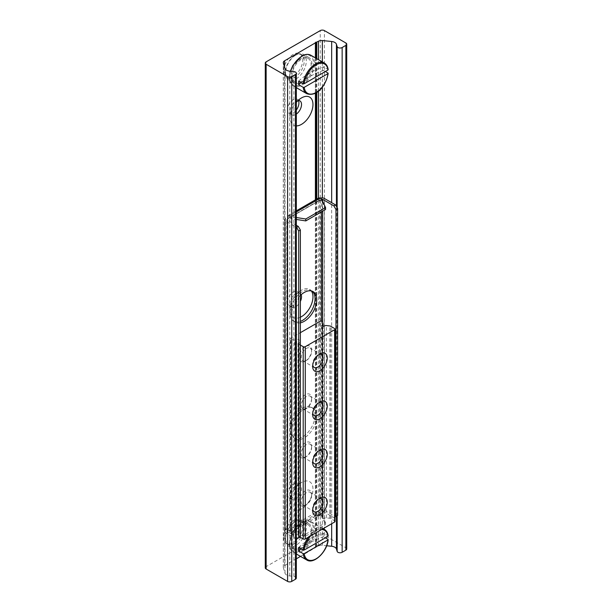 <?xml version="1.0" encoding="UTF-8"?>
<svg xmlns="http://www.w3.org/2000/svg" width="612" height="612" viewBox="0 0 612 612"><rect width="100%" height="100%" fill="white"/><g stroke="black" fill="none" stroke-linecap="round" stroke-linejoin="round"><path stroke-width="0.46" stroke-dasharray="3.06 2.29" d="M315.654 547.143L315.654 199.696M315.654 92.993L315.654 58.018M315.677 547.151L315.677 199.68M315.677 92.978L315.677 58.041M315.67 547.128L315.67 42.358M291.962 75.781A13.525 7.811 -60 0 1 297.868 62.172A13.525 7.811 -60 0 1 308.287 58.545A13.525 7.811 -60 0 1 308.287 74.167A13.525 7.811 -60 0 1 294.762 81.97A13.525 7.811 -60 0 1 291.962 75.781M283.631 70.977A13.525 7.811 120 0 0 286.439 77.166A13.525 7.811 120 0 0 299.964 69.355A13.525 7.811 120 0 0 299.957 53.741A13.525 7.811 120 0 0 289.537 57.367A13.525 7.811 120 0 0 283.631 70.977M291.962 542.094A13.525 7.811 -60 0 1 297.868 528.485A13.525 7.811 -60 0 1 308.287 524.859A13.525 7.811 -60 0 1 308.287 540.472A13.525 7.811 -60 0 1 294.762 548.283A13.525 7.811 -60 0 1 291.962 542.094M283.631 537.282A13.525 7.811 120 0 0 286.439 543.479A13.525 7.811 120 0 0 299.964 535.668A13.525 7.811 120 0 0 299.957 520.055A13.525 7.811 120 0 0 289.537 523.673A13.525 7.811 120 0 0 283.631 537.282M296.323 125.904A16.195 9.348 -60 0 1 290.073 117.734A16.195 9.348 -60 0 1 296.323 102.349M290.073 117.734L290.073 111.124A8.094 4.674 120 0 0 291.756 114.826A8.094 4.674 120 0 0 296.323 114.1M298.159 100.437A8.094 4.674 120 0 0 295.803 101.21A8.094 4.674 120 0 0 290.073 111.124M298.335 100.429A8.094 4.674 120 0 0 297.248 99.305A8.094 4.674 120 0 0 291.006 101.477A8.094 4.674 120 0 0 287.472 109.617A8.094 4.674 120 0 0 289.147 113.327A8.094 4.674 120 0 0 296.323 110.053M300.377 317.23A16.195 9.348 -60 0 1 290.073 310.024A16.195 9.348 -60 0 1 301.525 290.195A16.195 9.348 -60 0 1 311.34 290.937M290.073 310.024L290.073 303.414A8.094 4.674 120 0 0 291.756 307.125A8.094 4.674 120 0 0 300.377 301.433M301.158 294.693A8.094 4.674 120 0 0 299.849 293.102A8.094 4.674 120 0 0 295.803 293.5A8.094 4.674 120 0 0 290.073 303.414M287.472 301.915A8.094 4.674 120 0 0 289.147 305.618A8.094 4.674 120 0 0 297.248 300.943A8.094 4.674 120 0 0 297.248 291.595A8.094 4.674 120 0 0 291.006 293.768A8.094 4.674 120 0 0 287.472 301.915M290.073 502.322A16.195 9.348 -60 0 1 301.525 482.493A16.195 9.348 -60 0 1 312.977 489.103A16.195 9.348 -60 0 1 301.525 508.932A16.195 9.348 -60 0 1 290.073 502.322L290.073 495.712A8.094 4.674 120 0 0 291.756 499.415A8.094 4.674 120 0 0 299.849 494.741A8.094 4.674 120 0 0 299.849 485.392A8.094 4.674 120 0 0 295.803 485.798A8.094 4.674 120 0 0 290.073 495.712M287.472 494.205A8.094 4.674 120 0 0 289.147 497.916A8.094 4.674 120 0 0 297.248 493.241A8.094 4.674 120 0 0 297.248 483.893A8.094 4.674 120 0 0 291.006 486.058A8.094 4.674 120 0 0 287.472 494.205M346.729 548.949A2.945 1.698 0 0 0 345.864 547.748L324.421 535.37A2.945 1.698 0 0 0 320.26 535.37L266.136 566.62A2.945 1.698 0 0 0 265.271 567.821M300.515 556.385L315.448 547.587A0.734 0.428 180 0 1 316.442 547.013L318.454 546.026A4.414 2.547 180 0 1 322.348 545.315L326.67 545.759M296.323 578.049A2.945 1.698 0 0 0 293.89 576.374L289.79 575.961A5.891 3.397 180 0 1 285.008 573.199L283.364 567.821A4.414 2.547 180 0 1 283.302 567.378A4.414 2.547 180 0 1 284.595 565.58L296.323 558.802M316.718 416.267A17.664 10.197 -60 0 1 309.014 434.046A17.664 10.197 -60 0 1 295.397 438.773A17.664 10.197 -60 0 1 295.397 418.378A17.664 10.197 -60 0 1 313.061 408.181A17.664 10.197 -60 0 1 316.718 416.267M315.058 415.303A17.664 10.197 120 0 0 311.393 407.217A17.664 10.197 120 0 0 293.729 417.422A17.664 10.197 120 0 0 293.737 437.817A17.664 10.197 120 0 0 307.346 433.082A17.664 10.197 120 0 0 315.058 415.303M300.377 322.845A17.664 10.197 -60 0 1 295.397 322.195A17.664 10.197 -60 0 1 300.377 295.405M312.189 291.19A17.664 10.197 120 0 0 311.393 290.646A17.664 10.197 120 0 0 293.729 300.844A17.664 10.197 120 0 0 293.737 321.239A17.664 10.197 120 0 0 300.377 321.399M291.014 533.748L305.786 536.036L305.786 534.115L291.014 531.828L291.014 533.748L289.553 532.907L320.153 515.243A3.236 1.867 60 0 1 317.865 511.272L319.533 512.236L287.059 530.986A0.88 0.513 180 0 0 286.798 531.346L286.798 219.586A0.88 0.513 180 0 1 287.059 219.226L321.407 199.397A0.88 0.513 0 0 1 321.728 199.282M305.786 534.115L325.569 522.694L325.569 524.614L321.614 516.084L321.614 514.157L325.569 522.694M321.614 514.157L320.153 513.323A0.88 0.513 60 0 1 319.533 512.236L321.407 511.15L321.407 321.093M291.014 531.828L289.553 530.986A0.88 0.513 60 0 1 288.933 529.9L287.265 528.944L285.391 530.023L285.391 218.27L287.265 217.183L288.933 218.147A0.88 0.513 -120 0 1 289.116 217.742L319.716 200.07A0.88 0.513 -120 0 0 319.533 200.476L317.865 199.52L319.739 198.433L319.739 510.194L287.265 528.944A3.236 1.867 -120 0 0 289.553 532.907M305.786 536.036L325.569 524.614M325.569 209.488L321.614 200.958L321.614 199.038M296.323 217.52L291.014 216.702L291.014 218.622L296.323 219.448M291.014 218.622L289.553 217.78A0.88 0.513 -120 0 0 289.116 217.742M321.614 200.958L320.153 200.116A0.88 0.513 -120 0 0 319.716 200.07M296.636 539.157L300.377 536.992M298.296 538.193L287.059 531.706A0.88 0.513 180 0 1 286.798 531.346M296.323 225.3L287.059 219.945A0.88 0.513 180 0 1 286.798 219.586M335.055 516.972L333.892 517.645L322.654 511.15A0.88 0.513 0 0 0 321.407 511.15M333.892 517.645L337.64 515.48M319.739 510.194A3.236 1.867 180 0 1 324.322 510.194L335.56 516.681M285.391 218.27A3.236 1.867 0 0 0 284.442 219.586A3.236 1.867 0 0 0 285.391 220.909L296.323 227.22M296.323 538.973L285.391 532.669A3.236 1.867 180 0 1 284.442 531.346A3.236 1.867 180 0 1 285.391 530.023M320.198 198.219A3.236 1.867 0 0 0 319.739 198.433M291.014 216.702L289.553 215.86A3.236 1.867 -120 0 0 287.938 215.699A3.236 1.867 -120 0 0 287.265 217.183L317.865 199.52A3.236 1.867 60 0 1 318.538 198.036M321.614 516.084L320.153 515.243M311.623 351.426A7.359 4.246 120 0 0 310.093 348.06A7.359 4.246 120 0 0 302.733 352.313A7.359 4.246 120 0 0 302.733 360.805A7.359 4.246 120 0 0 306.413 360.445A7.359 4.246 120 0 0 311.623 351.426L311.623 350.225A8.828 5.103 -60 0 1 305.373 361.042A8.828 5.103 -60 0 1 299.13 357.439A8.828 5.103 -60 0 1 305.373 346.622A8.828 5.103 -60 0 1 311.623 350.225M300.377 345.061L298.664 343.982L298.044 341.947A2.058 1.193 180 0 1 298.013 341.741A2.058 1.193 180 0 1 298.733 340.838A1.469 0.849 0 0 0 299.253 340.195A1.469 0.849 0 0 0 298.289 339.392A1.469 0.849 0 0 0 296.659 339.637A2.058 1.193 180 0 1 294.739 340.035L291.488 339.706A1.469 0.849 180 0 1 290.272 338.872A1.469 0.849 180 0 1 290.7 338.268L300.377 332.683M335.055 521.432A1.469 0.849 0 0 0 334.619 520.827L330.266 518.31L326.425 517.859A2.058 1.193 0 0 0 324.498 518.257A1.469 0.849 180 0 1 322.868 518.502A1.469 0.849 180 0 1 321.912 517.706A1.469 0.849 180 0 1 322.425 517.056A2.058 1.193 0 0 0 323.144 516.153A2.058 1.193 0 0 0 323.113 515.947L322.539 514.072A1.469 0.849 0 0 0 321.537 513.407A1.469 0.849 0 0 0 320.053 513.613L290.7 530.566A1.469 0.849 0 0 0 290.272 531.162A1.469 0.849 0 0 0 291.488 532.004L294.739 532.333A2.058 1.193 0 0 0 296.659 531.935A1.469 0.849 180 0 1 298.289 531.69A1.469 0.849 180 0 1 299.253 532.486A1.469 0.849 180 0 1 298.733 533.129A2.058 1.193 0 0 0 298.013 534.039A2.058 1.193 0 0 0 298.044 534.245L298.664 536.28L300.064 537.175M311.623 398.297A8.828 5.103 -60 0 1 305.373 409.114A8.828 5.103 -60 0 1 299.13 405.511A8.828 5.103 -60 0 1 305.373 394.694A8.828 5.103 -60 0 1 311.623 398.297L311.623 399.506A7.359 4.246 120 0 0 310.093 396.132A7.359 4.246 120 0 0 302.733 400.386A7.359 4.246 120 0 0 302.733 408.885A7.359 4.246 120 0 0 306.413 408.518A7.359 4.246 120 0 0 311.623 399.506M311.623 494.45A8.828 5.103 -60 0 1 305.373 505.267A8.828 5.103 -60 0 1 299.13 501.656A8.828 5.103 -60 0 1 305.373 490.839A8.828 5.103 -60 0 1 311.623 494.45L311.623 495.651A7.359 4.246 120 0 0 310.093 492.278A7.359 4.246 120 0 0 302.733 496.531A7.359 4.246 120 0 0 302.733 505.03A7.359 4.246 120 0 0 306.413 504.663A7.359 4.246 120 0 0 311.623 495.651M311.623 446.377A8.828 5.103 -60 0 1 305.373 457.187A8.828 5.103 -60 0 1 299.13 453.584A8.828 5.103 -60 0 1 305.373 442.767A8.828 5.103 -60 0 1 311.623 446.377L311.623 447.579A7.359 4.246 120 0 0 310.093 444.205A7.359 4.246 120 0 0 302.733 448.458A7.359 4.246 120 0 0 302.733 456.957A7.359 4.246 120 0 0 306.413 456.59A7.359 4.246 120 0 0 311.623 447.579M318.821 354.585A7.359 4.246 120 0 0 317.865 355.037A7.359 4.246 120 0 0 312.663 364.048A7.359 4.246 120 0 0 312.747 365.096M318.821 402.658A7.359 4.246 120 0 0 317.865 403.109A7.359 4.246 120 0 0 312.663 412.121A7.359 4.246 120 0 0 312.747 413.169M318.821 450.73A7.359 4.246 120 0 0 317.865 451.182A7.359 4.246 120 0 0 312.663 460.193A7.359 4.246 120 0 0 312.747 461.241M312.663 366.45L312.663 364.048M312.663 414.523L312.663 412.121M312.663 462.596L312.663 460.193M318.821 498.803A7.359 4.246 120 0 0 317.865 499.254A7.359 4.246 120 0 0 312.663 508.266A7.359 4.246 120 0 0 312.747 509.322M312.663 510.676L312.663 508.266M298.687 547.442A73.593 42.488 180 0 1 323.465 533.129L323.465 536.732A73.593 42.488 0 0 0 301.142 548.857M327.963 536.334L327.971 535.73L323.465 533.129M323.465 536.732L325.362 537.833M294.862 543.54A13.25 7.65 120 0 0 304.233 527.314A13.25 7.65 120 0 0 294.862 521.906A13.25 7.65 120 0 0 285.498 538.132A13.25 7.65 120 0 0 294.862 543.54M295.902 545.346A14.719 8.499 -60 0 1 288.543 546.072A14.719 8.499 -60 0 1 285.498 539.333A14.719 8.499 -60 0 1 295.902 521.309A14.719 8.499 -60 0 1 303.261 520.582A14.719 8.499 -60 0 1 305.518 532.371A14.719 8.499 -60 0 1 295.902 545.346M301.525 548.589A14.719 8.499 120 0 0 311.141 535.622A14.719 8.499 120 0 0 308.884 523.826A14.719 8.499 120 0 0 294.165 532.325A14.719 8.499 120 0 0 294.165 549.316A14.719 8.499 120 0 0 301.525 548.589M298.687 81.128A73.593 42.488 180 0 1 323.465 66.815L323.465 70.426L325.362 71.52M323.465 70.426A73.593 42.488 0 0 0 301.142 82.544M327.963 70.02L327.971 69.416L323.465 66.815M294.862 55.6L294.862 55.6A13.25 7.65 120 0 0 285.498 71.826A13.25 7.65 120 0 0 294.862 77.234A13.25 7.65 120 0 0 304.233 61.009A13.25 7.65 120 0 0 294.862 55.6L295.902 54.996A14.719 8.499 -60 0 1 303.261 54.269A14.719 8.499 -60 0 1 303.261 71.267A14.719 8.499 -60 0 1 288.543 79.759A14.719 8.499 -60 0 1 285.498 73.027A14.719 8.499 -60 0 1 295.902 54.996L294.862 55.6M301.525 58.239A14.719 8.499 120 0 0 291.909 71.214A14.719 8.499 120 0 0 294.165 83.01A14.719 8.499 120 0 0 308.884 74.511A14.719 8.499 120 0 0 308.884 57.513A14.719 8.499 120 0 0 301.525 58.239M324.421 535.37L324.421 30.6M320.26 535.37L320.26 30.6M345.864 547.748L345.864 42.978M337.166 515.755L337.166 207.705M336.439 516.176L336.439 206.451M331.666 523.734L331.666 202.679M322.348 545.315L322.348 197.898M322.348 87.08L322.348 61.889M318.454 546.026L318.454 198.081M318.454 91.089L318.454 59.639M316.794 546.983L316.794 199.038M316.794 92.305L316.794 58.683M316.442 547.013L316.442 199.237M316.442 92.527L316.442 58.477M315.448 547.587L315.448 199.818M315.448 93.108L315.448 57.903M315.394 547.794L315.394 199.841M315.394 93.131L315.394 57.872M284.595 565.58L284.595 67.068M283.364 567.821L283.364 63.051M285.008 573.199L285.008 68.429M289.79 575.961L289.79 71.191M293.89 576.374L293.89 71.604M266.136 566.62L266.136 61.85M320.153 513.323L289.553 530.986M289.553 217.78L320.153 200.116M287.059 531.706L287.059 219.945M322.654 201.279L322.654 211.171M322.654 322.142L322.654 511.15M285.391 220.909L285.391 532.669M287.059 219.226L287.059 530.986M324.322 510.194L324.322 198.433M321.407 211.897L321.407 199.397M296.323 211.951L289.553 215.86M320.053 513.613L320.053 321.323M290.7 530.566L290.7 338.268M322.539 514.072L322.539 321.774M323.113 515.947L323.113 323.656M322.425 517.056L322.425 326.058M324.498 518.257L324.498 325.959M326.425 517.859L326.425 325.561M329.945 518.219L329.945 325.921M330.266 518.31L330.266 326.02M334.619 520.827L334.619 328.537M298.832 536.456L298.832 344.166M298.664 536.28L298.664 343.982M298.044 534.245L298.044 341.947M298.733 533.129L298.733 340.838M296.659 531.935L296.659 339.637M294.739 532.333L294.739 340.035M291.488 532.004L291.488 339.706M310.567 535.921A16.929 9.777 -60 0 1 321.621 529.533M327.971 535.73A17.664 10.197 120 0 0 324.406 529.388M322.929 528.783A17.664 10.197 120 0 0 308.226 537.275M302.045 551.297A17.664 10.197 -60 0 1 293.217 552.169A17.664 10.197 -60 0 1 289.652 542.224A17.664 10.197 -60 0 1 297.998 525.563A17.664 10.197 -60 0 1 310.873 521.577A17.664 10.197 -60 0 1 313.581 535.73A17.664 10.197 -60 0 1 302.045 551.297M306.742 559.98A17.664 10.197 120 0 0 319.625 555.994A17.664 10.197 120 0 0 327.971 539.333M301.525 550.395A16.929 9.777 120 0 0 311.89 523.673A16.929 9.777 120 0 0 291.159 535.645A16.929 9.777 120 0 0 301.525 550.395M306.742 93.667A17.664 10.197 120 0 0 319.625 89.681A17.664 10.197 120 0 0 327.971 73.019M310.873 55.264A17.664 10.197 -60 0 1 314.438 65.209A17.664 10.197 -60 0 1 306.092 81.87A17.664 10.197 -60 0 1 293.217 85.856A17.664 10.197 -60 0 1 290.639 71.275M327.971 69.416A17.664 10.197 120 0 0 324.406 63.074M301.525 56.442A16.929 9.777 120 0 0 291.159 83.156A16.929 9.777 120 0 0 311.89 71.183A16.929 9.777 120 0 0 301.525 56.442M308.287 58.545L299.957 53.741M294.762 81.97L286.439 77.166M308.287 524.859L299.957 520.055M294.762 548.283L286.439 543.479M301.525 97.905L295.803 101.21M291.756 114.826L289.147 113.327M299.849 100.804L297.248 99.305M301.525 290.195L295.803 293.5M291.756 307.125L289.147 305.618M299.849 293.102L297.248 291.595M301.525 482.493L295.803 485.798M291.756 499.415L289.147 497.916M299.849 485.392L297.248 483.893M315.364 547.388L315.364 42.618M315.486 547.671L315.486 199.795M315.486 93.085L315.486 57.926M283.302 567.378L283.302 62.608M295.397 438.773L293.737 437.817M313.061 408.181L311.393 407.225M295.397 322.195L293.737 321.239M313.061 291.603L311.393 290.646M284.442 531.346L284.442 219.586M287.938 215.699L296.323 210.857M306.413 360.445L305.373 361.042M321.545 354.669L310.093 348.06M302.733 360.805L314.185 367.414M306.413 408.518L305.373 409.114M321.545 402.742L310.093 396.132M302.733 408.877L314.185 415.494M306.413 456.59L305.373 457.187M321.545 450.814L310.093 444.205M302.733 456.957L314.185 463.567M319.946 353.835L317.865 355.037M319.946 401.908L317.865 403.109M319.946 449.981L317.865 451.182M306.413 504.663L305.373 505.267M321.545 498.887L310.093 492.278M302.733 505.03L314.185 511.64M319.946 498.053L317.865 499.254M323.144 516.153L323.144 326.25M321.912 517.706L321.912 325.408M298.013 534.039L298.013 341.741M299.253 532.486L299.253 340.195M290.272 531.162L290.272 338.872M323.144 528.661L310.873 521.577C304.722 519.29 298.733 522.663 292.896 531.698L289.354 543.142C289.239 547.488 290.532 550.494 293.217 552.169L296.323 553.967M285.498 538.132L285.498 539.333M294.862 521.906L295.902 521.309M308.884 523.826L303.261 520.582M294.165 549.316L288.543 546.072M296.323 87.654L293.217 85.856L289.583 80.187L290.34 71.244M285.498 71.826L285.498 73.027M308.884 57.513L303.261 54.269M294.165 83.01L288.543 79.759"/><path stroke-width="0.92" d="M315.677 42.381L315.677 58.041M315.654 199.696L315.654 92.993M315.654 58.018L315.654 42.373M315.677 199.68L315.677 92.978M296.323 102.349A16.195 9.348 -60 0 1 301.525 97.905A16.195 9.348 -60 0 1 312.656 107.789A16.195 9.348 -60 0 1 296.323 125.904M296.323 114.1A8.094 4.674 120 0 0 301.18 106.955A8.094 4.674 120 0 0 299.849 100.804A8.094 4.674 120 0 0 298.159 100.437M296.323 110.053A8.094 4.674 120 0 0 298.335 100.429M311.34 290.937A16.195 9.348 -60 0 1 311.194 304.906A16.195 9.348 -60 0 1 300.377 317.23M300.377 301.433A8.094 4.674 120 0 0 301.158 294.693M320.26 30.6A2.945 1.698 180 0 1 324.421 30.6L345.864 42.978A2.945 1.698 180 0 1 346.729 44.179A2.945 1.698 180 0 1 345.864 45.38L342.146 47.529A2.945 1.698 180 0 1 339.178 47.95A2.945 1.698 180 0 1 337.166 46.619L336.439 44.255A5.891 3.397 0 0 0 331.666 41.494L322.348 40.545A4.414 2.547 0 0 0 318.454 41.256L316.442 42.243A0.734 0.428 0 0 0 315.448 42.817L284.595 60.81A4.414 2.547 0 0 0 283.302 62.608A4.414 2.547 0 0 0 283.364 63.051L285.008 68.429A5.891 3.397 0 0 0 289.79 71.191L293.89 71.604A2.945 1.698 180 0 1 296.323 73.279A2.945 1.698 180 0 1 295.458 74.48L291.74 76.63A2.945 1.698 180 0 1 287.579 76.63L266.136 64.252A2.945 1.698 180 0 1 265.271 63.051A2.945 1.698 180 0 1 266.136 61.85L320.26 30.6M326.67 545.759L331.666 546.264A5.891 3.397 180 0 1 336.439 549.025L337.166 551.389A2.945 1.698 0 0 0 339.178 552.72A2.945 1.698 0 0 0 342.146 552.299L345.864 550.15A2.945 1.698 0 0 0 346.729 548.949L346.729 44.179M296.323 558.802L300.515 556.385M265.271 63.051L265.271 567.821A2.945 1.698 0 0 0 266.136 569.022L287.579 581.4A2.945 1.698 0 0 0 291.74 581.4L295.458 579.25A2.945 1.698 0 0 0 296.323 578.049L296.323 73.279M300.377 295.405A17.664 10.197 -60 0 1 313.061 291.603A17.664 10.197 -60 0 1 316.718 299.689A17.664 10.197 -60 0 1 300.377 322.845M300.377 321.399A17.664 10.197 120 0 0 315.058 298.733A17.664 10.197 120 0 0 312.189 291.19M296.323 210.857L318.538 198.036A3.236 1.867 60 0 1 320.153 198.196L321.614 199.038L325.569 207.567L325.569 209.488L305.786 220.909L305.786 218.989L296.323 217.52M296.323 219.448L305.786 220.909M325.569 207.567L305.786 218.989M300.377 230.043L298.296 226.44L296.636 227.396L298.717 231.007L300.377 230.043L300.377 536.992L296.323 538.973M298.717 231.007L298.717 537.956M298.296 226.44L296.323 225.3M337.64 208.531L335.56 204.928L333.892 205.884L335.973 209.495L337.64 208.531L337.64 515.48L335.973 516.444L335.973 209.495M333.892 205.884L322.654 199.397A0.88 0.513 0 0 0 321.728 199.282M335.973 516.444L335.055 516.972M335.56 204.928L324.322 198.433A3.236 1.867 0 0 0 320.198 198.219M300.377 332.683L320.053 321.323A1.469 0.849 180 0 1 321.537 321.116A1.469 0.849 180 0 1 322.539 321.774L323.113 323.656A2.058 1.193 180 0 1 323.144 323.863A2.058 1.193 180 0 1 322.425 324.765A1.469 0.849 0 0 0 321.912 325.408A1.469 0.849 0 0 0 322.868 326.204A1.469 0.849 0 0 0 324.498 325.959A2.058 1.193 180 0 1 326.425 325.561L330.266 326.02L334.619 328.537A1.469 0.849 180 0 1 335.055 329.134A1.469 0.849 180 0 1 334.619 329.738L305.273 346.683A1.469 0.849 180 0 1 303.192 346.683L300.377 345.061M312.747 365.096A7.359 4.246 120 0 0 314.185 367.414A7.359 4.246 120 0 0 319.854 365.448A7.359 4.246 120 0 0 323.067 358.043A7.359 4.246 120 0 0 321.545 354.669A7.359 4.246 120 0 0 318.821 354.585M312.747 413.169A7.359 4.246 120 0 0 314.185 415.494A7.359 4.246 120 0 0 319.854 413.521A7.359 4.246 120 0 0 323.067 406.116A7.359 4.246 120 0 0 321.545 402.742A7.359 4.246 120 0 0 318.821 402.658M312.747 461.241A7.359 4.246 120 0 0 314.185 463.567A7.359 4.246 120 0 0 319.854 461.593A7.359 4.246 120 0 0 323.067 454.188A7.359 4.246 120 0 0 321.545 450.814A7.359 4.246 120 0 0 318.821 450.73M312.663 366.45A10.305 5.952 -60 0 1 319.946 353.835A10.305 5.952 -60 0 1 327.236 358.043A10.305 5.952 -60 0 1 319.946 370.658A10.305 5.952 -60 0 1 312.663 366.45M312.663 414.523A10.305 5.952 -60 0 1 319.946 401.908A10.305 5.952 -60 0 1 327.236 406.116A10.305 5.952 -60 0 1 319.946 418.73A10.305 5.952 -60 0 1 312.663 414.523M312.663 462.596A10.305 5.952 -60 0 1 319.946 449.981A10.305 5.952 -60 0 1 327.236 454.188A10.305 5.952 -60 0 1 319.946 466.803A10.305 5.952 -60 0 1 312.663 462.596M312.747 509.322A7.359 4.246 120 0 0 314.185 511.64A7.359 4.246 120 0 0 319.854 509.666A7.359 4.246 120 0 0 323.067 502.261A7.359 4.246 120 0 0 321.545 498.887A7.359 4.246 120 0 0 318.821 498.803M312.663 510.676A10.305 5.952 -60 0 1 319.946 498.053A10.305 5.952 -60 0 1 327.236 502.261A10.305 5.952 -60 0 1 319.946 514.876A10.305 5.952 -60 0 1 312.663 510.676M300.064 537.175L303.192 538.973A1.469 0.849 0 0 0 305.273 538.973L334.619 522.028A1.469 0.849 0 0 0 335.055 521.432L335.055 329.134M301.142 548.857A73.593 42.488 0 0 0 298.687 551.045L298.687 547.442L303.185 550.035L304.225 550.035L327.963 536.334L327.971 535.73M325.362 537.833L327.971 539.333L327.963 539.937L304.225 553.638L303.185 553.638L298.687 551.045M327.971 539.333L327.963 539.937A16.929 9.777 -60 0 1 316.098 558.81A16.929 9.777 -60 0 1 304.225 553.638M325.362 71.52L327.971 73.019L327.963 73.624L304.225 87.325L303.185 87.332L298.687 84.731L298.687 81.128L303.185 83.722L304.225 83.722L327.963 70.02L327.971 69.416M301.142 82.544A73.593 42.488 0 0 0 298.687 84.731M327.971 73.019L327.963 73.624A16.929 9.777 -60 0 1 316.098 92.496A16.929 9.777 -60 0 1 304.225 87.325M345.864 550.15L345.864 45.38M342.146 552.299L342.146 47.529M337.166 551.389L337.166 515.755M337.166 207.705L337.166 46.619M336.439 549.025L336.439 516.176M336.439 206.451L336.439 44.255M331.666 546.264L331.666 523.734M331.666 202.679L331.666 41.494M322.348 197.898L322.348 87.08M322.348 61.889L322.348 40.545M318.454 198.081L318.454 91.089M318.454 59.639L318.454 41.256M316.794 199.038L316.794 92.305M316.794 58.683L316.794 42.213M316.442 199.237L316.442 92.527M316.442 58.477L316.442 42.243M315.448 199.818L315.448 93.108M315.448 57.903L315.448 42.985M315.394 199.841L315.394 93.131M315.394 57.872L315.394 43.024M284.595 67.068L284.595 60.81M295.458 579.25L295.458 74.48M291.74 581.4L291.74 76.63M287.579 581.4L287.579 76.63M266.136 569.022L266.136 64.252M322.654 199.397L322.654 201.279M322.654 211.171L322.654 322.142M321.407 321.093L321.407 211.897M320.153 198.196L296.323 211.951M322.425 326.058L322.425 324.765M334.619 522.028L334.619 329.738M305.273 538.973L305.273 346.683M303.192 538.973L303.192 346.683M304.225 550.035A16.929 9.777 -60 0 1 310.567 535.921M321.621 529.533A16.929 9.777 -60 0 1 327.963 536.334M328.177 535.982C327.787 532.868 326.525 530.665 324.406 529.388A17.664 10.197 120 0 0 322.929 528.783M308.226 537.275A17.664 10.197 120 0 0 303.185 550.035M303.185 553.638A17.664 10.197 120 0 0 306.742 559.98L296.323 553.967M303.185 87.332A17.664 10.197 120 0 0 306.742 93.667L296.323 87.654M290.639 71.275A17.664 10.197 -60 0 1 302.045 56.136A17.664 10.197 -60 0 1 310.873 55.264L324.406 63.074A17.664 10.197 120 0 0 311.531 67.068A17.664 10.197 120 0 0 303.185 83.722M304.225 83.722A16.929 9.777 -60 0 1 316.098 64.849A16.929 9.777 -60 0 1 327.963 70.02M315.486 199.795L315.486 93.085M315.486 57.926L315.486 42.901M323.144 326.25L323.144 323.863M324.406 529.388L323.144 528.661M306.742 559.98C313.78 564.784 327.359 551.58 328.177 539.677M328.177 73.364C326.624 83.599 317.919 97.446 306.742 93.667M328.177 69.669C327.787 66.555 326.525 64.352 324.406 63.074M290.34 71.244L292.896 65.392L301.678 56.105C305.181 54.131 308.249 53.848 310.873 55.264"/></g></svg>
